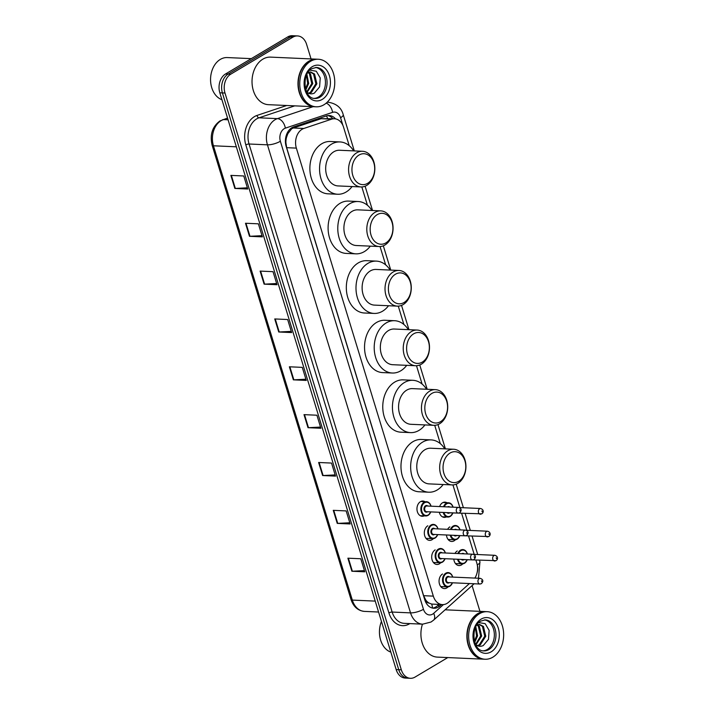 <?xml version="1.0" encoding="UTF-8"?>
<svg xmlns="http://www.w3.org/2000/svg" width="714" height="714" viewBox="0 0 714 714"><rect width="100%" height="100%" fill="white"/><g stroke="black" fill="none" stroke-linecap="round" stroke-linejoin="round"><path stroke-width="1.07" d="M439.619 506.565A7.613 5.596 -87.4 0 1 442.51 502.79A7.613 5.596 -87.4 0 1 444.974 502.147A7.613 5.596 -87.4 0 1 446.902 502.71M455.443 539.73A7.613 5.596 -87.4 0 1 454.131 540.81A7.613 5.596 -87.4 0 1 451.667 541.462A7.613 5.596 -87.4 0 1 446.446 534.982M462.806 563.828A7.613 5.596 -87.4 0 1 461.503 564.908A7.613 5.596 -87.4 0 1 459.031 565.559A7.613 5.596 -87.4 0 1 453.809 559.089M424.178 515.883A7.613 5.596 -87.4 0 1 422.215 516.276A7.613 5.596 -87.4 0 1 417.03 510.117A7.613 5.596 -87.4 0 1 420.43 501.701A7.613 5.596 -87.4 0 1 422.893 501.049A7.613 5.596 -87.4 0 1 424.821 501.621M433.362 538.642A7.613 5.596 -87.4 0 1 432.05 539.722A7.613 5.596 -87.4 0 1 429.578 540.373A7.613 5.596 -87.4 0 1 424.393 534.215A7.613 5.596 -87.4 0 1 427.793 525.799M440.725 562.739A7.613 5.596 -87.4 0 1 439.413 563.819A7.613 5.596 -87.4 0 1 436.95 564.471A7.613 5.596 -87.4 0 1 431.765 558.312A7.613 5.596 -87.4 0 1 435.165 549.896M448.097 586.837A7.613 5.596 -87.4 0 1 446.786 587.917A7.613 5.596 -87.4 0 1 444.313 588.568A7.613 5.596 -87.4 0 1 439.128 582.41A7.613 5.596 -87.4 0 1 442.528 574.002M349.217 145.683L343.577 127.235A14.28 10.496 92.6 0 0 334.5 118.756L321.139 118.694L293.347 127.993L291.66 128.806L287.849 133.679L286.573 137.195A4.757 3.499 92.6 0 0 285.823 142.381A14.28 4.213 163 0 1 285.457 142.586M334.5 118.756A14.28 10.496 92.6 0 0 331.617 119.167L303.834 128.466A14.28 10.496 92.6 0 0 302.084 129.27A14.28 10.496 92.6 0 0 296.355 148.11L433.327 596.128A14.28 10.496 92.6 0 0 442.412 604.606A14.28 10.496 92.6 0 0 448.66 602.188L469.428 583.552M429.007 603.053A14.28 10.496 -87.4 0 1 425.731 599.992L425.803 600.224A4.757 3.499 92.6 0 0 429.007 603.053L431.667 604.071L442.412 604.606M285.823 142.381L285.895 142.604A14.28 10.496 -87.4 0 1 286.573 137.195M285.895 142.604L286.653 147.673L423.634 595.699L425.731 599.992M474.855 578.072A14.28 10.496 92.6 0 0 476.8 562.98L475.943 560.178M474.176 554.376L468.58 536.08M466.804 530.279L461.637 513.375M459.861 507.574L452.935 484.904M440.315 443.644L434.71 425.312M422.099 384.052L416.494 365.72M403.883 324.459L398.278 306.127M385.658 264.867L380.053 246.535M367.442 205.275L361.837 186.943M446.268 516.972A7.613 5.596 -87.4 0 1 444.295 517.364A7.613 5.596 -87.4 0 1 439.297 512.268M447.598 529.315A7.613 5.596 -87.4 0 1 449.874 526.896M454.97 553.421A7.613 5.596 -87.4 0 1 457.246 550.994M335.535 118.872A14.28 10.496 92.6 0 0 329.199 115.543A14.28 10.496 92.6 0 0 326.325 115.954L293.668 126.887A14.28 10.496 92.6 0 0 291.919 127.69A14.28 10.496 92.6 0 0 286.189 146.531L424.768 599.778A14.28 10.496 92.6 0 0 433.844 608.257A14.28 10.496 92.6 0 0 440.101 605.838L441.511 604.571M447.785 657.576L415.039 677.077A14.28 10.496 -87.4 0 1 410.407 678.3A14.28 10.496 -87.4 0 1 401.33 669.821L224.99 93.025A14.28 10.496 -87.4 0 1 230.711 74.194L292.91 37.146A14.28 10.496 -87.4 0 1 297.533 35.932A14.28 10.496 -87.4 0 1 306.618 44.411L311.054 58.932M472.079 585.605L479.951 611.362M410.407 678.3L405.249 678.068A14.28 10.496 -87.4 0 1 396.172 669.589L219.823 92.802A14.28 10.496 -87.4 0 1 225.553 73.961L287.751 36.923L290.33 37.03A14.28 10.496 -87.4 0 1 294.953 35.816A14.28 10.496 -87.4 0 0 290.33 37.03L228.132 74.078L290.33 37.03L292.91 37.146M219.823 92.802L222.402 92.918A14.28 10.496 -87.4 0 1 228.132 74.078A14.28 10.496 -87.4 0 0 222.402 92.918L398.751 669.705L222.402 92.918L224.99 93.025M407.828 678.184A14.28 10.496 -87.4 0 1 398.751 669.705A14.28 10.496 -87.4 0 0 407.828 678.184M438.931 604.455L437.521 605.722A14.28 10.496 -87.4 0 1 432.559 608.096M327.904 115.597A14.28 10.496 -87.4 0 1 332.885 118.685M364.417 570.611L352.368 571.236A3.811 1.125 163 0 1 351.877 571.236L364.783 571.807L360.793 558.759L347.888 558.187L351.877 571.236M349.789 522.764L337.74 523.38A3.811 1.125 163 0 1 337.249 523.389L350.155 523.96L346.165 510.912L333.259 510.34L337.249 523.389M335.161 474.908L323.112 475.533A3.811 1.125 163 0 1 322.621 475.542L335.526 476.113L331.537 463.065L318.631 462.485L322.621 475.542M320.532 427.061L308.484 427.686A3.811 1.125 163 0 1 307.993 427.686L320.898 428.266L316.909 415.218L304.003 414.638L307.993 427.686M247.383 187.818L235.334 188.442A3.811 1.125 163 0 1 234.852 188.451L247.749 189.023L243.76 175.974L230.863 175.394L234.852 188.451M262.011 235.674L249.971 236.289A3.811 1.125 163 0 1 249.481 236.298L262.377 236.869L258.388 223.821L245.491 223.25L249.481 236.298M276.639 283.52L264.599 284.145A3.811 1.125 163 0 1 264.109 284.145L277.014 284.716L273.016 271.668L260.119 271.097L264.109 284.145M291.267 331.367L279.228 331.992A3.811 1.125 163 0 1 278.737 331.992L291.642 332.572L287.653 319.524L274.747 318.944L278.737 331.992M305.895 379.214L293.856 379.839A3.811 1.125 163 0 1 293.365 379.839L306.27 380.419L302.281 367.371L289.375 366.791L293.365 379.839M287.751 36.923A14.28 10.496 -87.4 0 1 292.374 35.7L297.533 35.932M221.938 99.701A21.42 15.744 -87.4 0 1 210.576 80.727A21.42 15.744 -87.4 0 1 220.323 59.396A21.42 15.744 -87.4 0 1 227.266 57.566L251.283 58.637M314.588 106.743A23.803 17.493 -87.4 0 1 314.428 106.734A23.803 17.493 -87.4 0 1 298.211 87.501A23.803 17.493 -87.4 0 1 308.841 61.208A23.803 17.493 -87.4 0 1 316.552 59.173A23.803 17.493 -87.4 0 1 316.713 59.182M314.428 106.734L268.464 104.681A23.803 17.493 -87.4 0 1 252.256 85.448A23.803 17.493 -87.4 0 1 262.877 59.146A23.803 17.493 -87.4 0 1 270.588 57.12L316.552 59.173M316.195 106.814L314.749 106.752A23.803 17.493 -87.4 0 1 298.532 87.519A23.803 17.493 -87.4 0 1 309.162 61.217A23.803 17.493 -87.4 0 1 316.873 59.191L318.319 59.253A23.803 17.493 -87.4 0 1 334.536 78.486A23.803 17.493 -87.4 0 1 323.906 104.779A23.803 17.493 -87.4 0 1 316.195 106.814A23.803 17.493 -87.4 0 1 299.987 87.581A23.803 17.493 -87.4 0 1 310.608 61.279A23.803 17.493 -87.4 0 1 318.319 59.253M315.561 67.464A15.521 11.406 -87.4 0 1 325.361 80.486A15.521 11.406 -87.4 0 1 318.373 97.068A15.521 11.406 -87.4 0 1 314.178 98.389M310.072 71.962L313.526 73.953L315.856 83.761L310.331 92.418L308.359 93.168M307.904 72.596L310.59 71.962L314.553 74.006L316.882 83.806L311.358 92.472L308.716 93.329M307.993 72.542L309.43 73.774L311.759 83.574L306.69 91.972M308.519 72.31L310.456 73.819L312.786 83.618L307.074 92.383M306.493 75.247L307.663 83.395L305.556 88.857M306.913 74.327L308.689 83.44L305.851 89.866M306.717 92.106C309.126 94.016 311.679 94.355 314.365 93.115L319.586 86.912L320.238 77.942L316.275 71.23L310.01 70.168M367.648 183.32A15.476 11.37 -87.4 0 1 352.796 175.457A15.476 11.37 -87.4 0 1 358.999 155.045A15.476 11.37 -87.4 0 1 373.85 162.917A15.476 11.37 -87.4 0 1 367.648 183.32M366.701 185.426A17.85 13.12 -87.4 0 1 360.909 186.943A17.85 13.12 -87.4 0 1 348.753 172.52A17.85 13.12 -87.4 0 1 356.723 152.796A17.85 13.12 -87.4 0 1 362.507 151.279A17.85 13.12 -87.4 0 1 374.663 165.702A17.85 13.12 -87.4 0 1 366.701 185.426M362.507 151.279L339.605 150.252A17.85 13.12 92.6 0 0 333.822 151.779A17.85 13.12 92.6 0 0 325.852 171.503A17.85 13.12 92.6 0 0 338.017 185.926L360.909 186.943M352.073 186.55A26.186 19.242 -87.4 0 1 346.12 192.012A26.186 19.242 -87.4 0 1 337.642 194.244A26.186 19.242 -87.4 0 1 319.81 173.091A26.186 19.242 -87.4 0 1 331.492 144.166A26.186 19.242 -87.4 0 1 339.98 141.934A26.186 19.242 -87.4 0 1 353.671 150.877M337.642 194.244L327.967 193.815A26.186 19.242 -87.4 0 1 310.135 172.654A26.186 19.242 -87.4 0 1 321.818 143.728A26.186 19.242 -87.4 0 1 330.305 141.497L339.98 141.934M385.863 242.912A15.476 11.37 -87.4 0 1 371.012 235.049A15.476 11.37 -87.4 0 1 377.224 214.637A15.476 11.37 -87.4 0 1 392.066 222.509A15.476 11.37 -87.4 0 1 385.863 242.912M384.917 245.018A17.85 13.12 -87.4 0 1 379.134 246.535A17.85 13.12 -87.4 0 1 366.978 232.112A17.85 13.12 -87.4 0 1 374.939 212.388A17.85 13.12 -87.4 0 1 380.723 210.871A17.85 13.12 -87.4 0 1 392.887 225.294A17.85 13.12 -87.4 0 1 384.917 245.018M380.723 210.871L357.83 209.845A17.85 13.12 92.6 0 0 352.047 211.371A17.85 13.12 92.6 0 0 344.077 231.095A17.85 13.12 92.6 0 0 356.232 245.518L379.134 246.535M370.298 246.143A26.186 19.242 -87.4 0 1 364.345 251.605A26.186 19.242 -87.4 0 1 355.858 253.836A26.186 19.242 -87.4 0 1 338.034 232.684A26.186 19.242 -87.4 0 1 349.717 203.758A26.186 19.242 -87.4 0 1 358.196 201.526A26.186 19.242 -87.4 0 1 371.887 210.478M355.858 253.836L346.183 253.408A26.186 19.242 -87.4 0 1 328.351 232.255A26.186 19.242 -87.4 0 1 340.042 203.32A26.186 19.242 -87.4 0 1 348.521 201.089L358.196 201.526M404.079 302.504A15.476 11.37 -87.4 0 1 389.237 294.641A15.476 11.37 -87.4 0 1 395.44 274.23A15.476 11.37 -87.4 0 1 410.291 282.101A15.476 11.37 -87.4 0 1 404.079 302.504M403.133 304.61A17.85 13.12 -87.4 0 1 397.35 306.136A17.85 13.12 -87.4 0 1 385.194 291.705A17.85 13.12 -87.4 0 1 393.164 271.989A17.85 13.12 -87.4 0 1 398.947 270.463A17.85 13.12 -87.4 0 1 411.103 284.886A17.85 13.12 -87.4 0 1 403.133 304.61M398.947 270.463L376.046 269.437A17.85 13.12 92.6 0 0 370.263 270.963A17.85 13.12 92.6 0 0 362.293 290.687A17.85 13.12 92.6 0 0 374.448 305.11L397.35 306.136M388.514 305.735A26.186 19.242 -87.4 0 1 382.561 311.197A26.186 19.242 -87.4 0 1 374.082 313.428A26.186 19.242 -87.4 0 1 356.25 292.276A26.186 19.242 -87.4 0 1 367.933 263.35A26.186 19.242 -87.4 0 1 376.421 261.119A26.186 19.242 -87.4 0 1 390.112 270.07M374.082 313.428L364.408 313A26.186 19.242 -87.4 0 1 346.576 291.847A26.186 19.242 -87.4 0 1 358.258 262.922A26.186 19.242 -87.4 0 1 366.746 260.681L376.421 261.119M422.304 362.096A15.476 11.37 -87.4 0 1 407.453 354.233A15.476 11.37 -87.4 0 1 413.656 333.822A15.476 11.37 -87.4 0 1 428.507 341.694A15.476 11.37 -87.4 0 1 422.304 362.096M421.358 364.202A17.85 13.12 -87.4 0 1 415.575 365.729A17.85 13.12 -87.4 0 1 403.41 351.297A17.85 13.12 -87.4 0 1 411.38 331.582A17.85 13.12 -87.4 0 1 417.163 330.055A17.85 13.12 -87.4 0 1 429.319 344.478A17.85 13.12 -87.4 0 1 421.358 364.202M417.163 330.055L394.262 329.029A17.85 13.12 92.6 0 0 388.478 330.555A17.85 13.12 92.6 0 0 380.517 350.279A17.85 13.12 92.6 0 0 392.673 364.702L415.575 365.729M406.73 365.327A26.186 19.242 -87.4 0 1 400.786 370.789A26.186 19.242 -87.4 0 1 392.298 373.02A26.186 19.242 -87.4 0 1 374.466 351.868A26.186 19.242 -87.4 0 1 386.158 322.942A26.186 19.242 -87.4 0 1 394.637 320.711A26.186 19.242 -87.4 0 1 408.328 329.663M392.298 373.02L382.624 372.592A26.186 19.242 -87.4 0 1 364.792 351.44A26.186 19.242 -87.4 0 1 376.474 322.514A26.186 19.242 -87.4 0 1 384.962 320.274L394.637 320.711M440.52 421.688A15.476 11.37 -87.4 0 1 425.669 413.825A15.476 11.37 -87.4 0 1 431.881 393.414A15.476 11.37 -87.4 0 1 446.732 401.286A15.476 11.37 -87.4 0 1 440.52 421.688M439.574 423.795A17.85 13.12 -87.4 0 1 433.791 425.321A17.85 13.12 -87.4 0 1 421.635 410.898A17.85 13.12 -87.4 0 1 429.605 391.174A17.85 13.12 -87.4 0 1 435.388 389.648A17.85 13.12 -87.4 0 1 447.544 404.07A17.85 13.12 -87.4 0 1 439.574 423.795M435.388 389.648L412.487 388.621A17.85 13.12 92.6 0 0 406.703 390.147A17.85 13.12 92.6 0 0 398.733 409.872A17.85 13.12 92.6 0 0 410.889 424.294L433.791 425.321M424.955 424.919A26.186 19.242 -87.4 0 1 419.002 430.381A26.186 19.242 -87.4 0 1 410.523 432.622A26.186 19.242 -87.4 0 1 392.691 411.46A26.186 19.242 -87.4 0 1 404.374 382.534A26.186 19.242 -87.4 0 1 412.853 380.303A26.186 19.242 -87.4 0 1 426.544 389.255M410.523 432.622L400.84 432.184A26.186 19.242 -87.4 0 1 383.016 411.032A26.186 19.242 -87.4 0 1 394.699 382.106A26.186 19.242 -87.4 0 1 403.178 379.866L412.853 380.303M458.745 481.29A15.476 11.37 -87.4 0 1 443.894 473.418A15.476 11.37 -87.4 0 1 450.097 453.015A15.476 11.37 -87.4 0 1 464.948 460.878A15.476 11.37 -87.4 0 1 458.745 481.29M457.79 483.387A17.85 13.12 -87.4 0 1 452.007 484.913A17.85 13.12 -87.4 0 1 439.851 470.49A17.85 13.12 -87.4 0 1 447.821 450.766A17.85 13.12 -87.4 0 1 453.604 449.24A17.85 13.12 -87.4 0 1 465.76 463.663A17.85 13.12 -87.4 0 1 457.79 483.387M453.604 449.24L430.703 448.222A17.85 13.12 92.6 0 0 424.919 449.74A17.85 13.12 92.6 0 0 416.949 469.464A17.85 13.12 92.6 0 0 429.114 483.887L452.007 484.913M443.171 484.52A26.186 19.242 -87.4 0 1 437.218 489.974A26.186 19.242 -87.4 0 1 428.739 492.214A26.186 19.242 -87.4 0 1 410.907 471.053A26.186 19.242 -87.4 0 1 422.59 442.127A26.186 19.242 -87.4 0 1 431.077 439.895A26.186 19.242 -87.4 0 1 444.768 448.847M428.739 492.214L419.064 491.776A26.186 19.242 -87.4 0 1 401.232 470.624A26.186 19.242 -87.4 0 1 412.915 441.698A26.186 19.242 -87.4 0 1 421.403 439.467L431.077 439.895M390.835 652.132A21.42 15.744 -87.4 0 1 381.454 621.457M483.476 659.174A23.803 17.493 -87.4 0 1 483.316 659.165A23.803 17.493 -87.4 0 1 467.108 639.931A23.803 17.493 -87.4 0 1 477.728 613.638A23.803 17.493 -87.4 0 1 485.44 611.603A23.803 17.493 -87.4 0 1 485.609 611.612M483.316 659.165L437.361 657.112A23.803 17.493 -87.4 0 1 422.456 624.17M485.092 659.245L483.646 659.183A23.803 17.493 -87.4 0 1 467.429 639.949A23.803 17.493 -87.4 0 1 478.059 613.647A23.803 17.493 -87.4 0 1 485.77 611.621L487.216 611.684A23.803 17.493 -87.4 0 1 503.424 630.917A23.803 17.493 -87.4 0 1 492.803 657.21A23.803 17.493 -87.4 0 1 485.092 659.245A23.803 17.493 -87.4 0 1 468.884 640.012A23.803 17.493 -87.4 0 1 479.505 613.719A23.803 17.493 -87.4 0 1 487.216 611.684M484.458 619.895A15.521 11.406 -87.4 0 1 494.258 632.916A15.521 11.406 -87.4 0 1 487.269 649.499A15.521 11.406 -87.4 0 1 483.075 650.82M478.969 624.393L482.423 626.383L484.752 636.192L479.228 644.858L477.255 645.599M476.791 625.027L479.487 624.393L483.449 626.437L485.77 636.236L480.254 644.903L477.612 645.759M476.89 624.973L478.326 626.205L480.656 636.004L475.586 644.403M477.416 624.741L479.353 626.249L481.673 636.049L475.97 644.813M475.381 627.677L476.559 635.826L474.444 641.288M475.81 626.758L477.577 635.871L474.748 642.297M475.613 644.537C478.023 646.447 480.567 646.786 483.262 645.554L488.483 639.342L489.135 630.373L485.172 623.67L478.907 622.599M293.347 127.993L303.834 128.466M432.425 608.06A14.28 7.854 -131.9 0 0 431.667 604.071M327.601 118.444A14.28 9.318 -108.5 0 0 326.485 115.9M287.849 133.679A14.28 9.318 -108.5 0 0 287.501 132.509M425.803 600.224A14.28 4.213 163 0 1 425.062 600.652M286.653 147.673L296.355 148.11M321.139 118.694L331.617 119.167M423.634 595.699L433.327 596.128M342.952 125.521L340.569 117.73A9.523 6.997 92.6 0 0 332.599 112.348L285.35 128.154A9.523 6.997 92.6 0 0 284.19 128.698A9.523 6.997 92.6 0 0 280.37 141.256L423.464 609.301A9.523 6.997 92.6 0 0 432.604 614.138A9.523 6.997 92.6 0 0 433.684 613.335L443.439 604.588M423.464 609.301A9.523 2.811 -17 0 1 410.532 612.871L267.438 144.826A19.046 13.994 -87.4 0 1 275.077 119.711A19.046 13.994 -87.4 0 1 277.407 118.631L259.021 117.81A19.046 13.994 92.6 0 0 256.692 118.881A19.046 13.994 92.6 0 0 249.052 144.005L392.147 612.05A19.046 13.994 92.6 0 0 404.258 623.349L422.643 624.17A19.046 13.994 -87.4 0 1 410.532 612.871L392.147 612.05A2.383 0.705 163 0 0 388.916 612.942L245.821 144.897A2.383 0.705 163 0 1 249.052 144.005L267.438 144.826A9.523 2.811 -17 0 0 280.37 141.256M422.643 624.17L431.024 622.028L433.594 620.136A9.523 5.239 -131.9 0 0 433.684 613.335M245.821 144.897A21.42 15.744 -87.4 0 1 254.416 116.641A21.42 15.744 -87.4 0 1 257.04 115.427L286.725 105.493M409.845 623.599A21.42 15.744 -87.4 0 1 388.916 612.942M230.711 74.194L225.553 73.961M401.33 669.821L396.172 669.589M327.128 102.307A19.046 13.994 -87.4 0 1 328.485 102.272L327.217 102.218M285.35 128.154A9.523 6.212 -108.5 0 0 277.407 118.631L313.134 106.672M294.757 105.85L259.021 117.81A2.383 1.553 71.5 0 1 257.04 115.427M477.095 572.717A9.523 6.997 92.6 0 0 477.282 564.908L477.255 564.81M477.282 564.908A9.523 2.811 -17 0 0 479.942 561.838L479.478 560.338M340.569 117.73A9.523 2.811 -17 0 0 343.22 114.659C341.399 107.778 336.49 103.646 328.485 102.272M332.599 112.348A9.523 6.212 -108.5 0 0 326.2 103.146M437.521 605.722L440.101 605.838M227.587 118.194L223.411 119.595A19.046 13.994 92.6 0 0 221.081 120.675A19.046 13.994 92.6 0 0 213.441 145.79A4.757 1.401 163 0 1 212.129 145.254C209.693 134.732 212.308 126.619 219.974 120.934L227.552 118.06M222.643 119.702A4.757 3.106 -108.5 0 1 223.411 119.595L228.078 119.8M236.343 146.807L213.441 145.79L352.332 600.09A19.046 13.994 92.6 0 0 364.443 611.389C357.955 610.729 353.484 606.784 351.02 599.546A4.757 1.401 -17 0 0 352.332 600.09L375.234 601.108M293.856 379.839L289.875 366.817M279.228 331.992L275.247 318.962M264.599 284.145L260.61 271.115M249.971 236.289L245.982 223.268M235.334 188.442L231.354 175.421M308.484 427.686L304.503 414.664M323.112 475.533L319.131 462.511M337.74 523.38L333.759 510.358M352.368 571.236L348.387 558.205M319.988 97.14A15.521 11.406 -87.4 0 1 314.954 98.47C303.316 98.889 301.585 73.435 311.866 68.651L316.338 67.455A15.521 11.406 -87.4 0 1 326.914 79.995A15.521 11.406 -87.4 0 1 319.988 97.14M322.264 99.389A17.904 13.155 -87.4 0 1 305.074 90.285A17.904 13.155 -87.4 0 1 312.259 66.679A17.904 13.155 -87.4 0 1 329.44 75.773A17.904 13.155 -87.4 0 1 322.264 99.389M488.876 649.579A15.521 11.406 -87.4 0 1 483.851 650.9C472.213 651.32 470.481 625.866 480.763 621.082L485.234 619.886A15.521 11.406 -87.4 0 1 495.811 632.425A15.521 11.406 -87.4 0 1 488.876 649.579M491.161 651.82A17.904 13.155 -87.4 0 1 473.971 642.716A17.904 13.155 -87.4 0 1 481.156 619.109A17.904 13.155 -87.4 0 1 498.336 628.213A17.904 13.155 -87.4 0 1 491.161 651.82M430.783 511.893A7.14 5.248 -87.4 0 1 428.097 515.347A7.14 5.248 -87.4 0 1 425.785 515.954A7.14 5.248 -87.4 0 1 420.921 510.189A7.14 5.248 -87.4 0 1 424.107 502.299A7.14 5.248 -87.4 0 1 426.419 501.692A7.14 5.248 -87.4 0 1 431.033 506.181M430.97 506.181A6.667 4.9 92.6 0 0 424.562 502.745A6.667 4.9 92.6 0 0 421.894 511.536A6.667 4.9 92.6 0 0 428.284 514.928A6.667 4.9 92.6 0 0 430.721 511.884M427.561 511.751A3.329 2.445 -87.4 0 1 427.356 511.884A3.329 2.445 -87.4 0 1 424.161 510.189A3.329 2.445 -87.4 0 1 425.49 505.789A3.329 2.445 -87.4 0 1 427.811 506.039M458.486 507.413L426.874 505.994A2.856 2.097 92.6 0 0 425.946 506.244A2.856 2.097 92.6 0 0 424.678 509.394A2.856 2.097 92.6 0 0 426.624 511.706L458.227 513.116A2.856 2.097 -87.4 0 1 456.282 510.805A2.856 2.097 -87.4 0 1 457.558 507.654A2.856 2.097 -87.4 0 1 458.486 507.413C461.547 508.529 461.958 510.305 459.709 512.741L458.227 513.116A2.856 2.097 -87.4 0 0 459.156 512.875M460.102 510.769L459.834 509.903L460.102 510.769M437.718 534.599A7.14 5.248 -87.4 0 1 435.04 538.053A7.14 5.248 -87.4 0 1 432.729 538.659A7.14 5.248 -87.4 0 1 427.864 532.894A7.14 5.248 -87.4 0 1 431.051 525.004A7.14 5.248 -87.4 0 1 433.362 524.397A7.14 5.248 -87.4 0 1 437.977 528.887M437.914 528.887A6.667 4.9 92.6 0 0 431.506 525.45A6.667 4.9 92.6 0 0 428.828 534.242A6.667 4.9 92.6 0 0 435.228 537.633A6.667 4.9 92.6 0 0 437.664 534.59M434.496 534.456A3.329 2.445 -87.4 0 1 434.299 534.59A3.329 2.445 -87.4 0 1 431.095 532.894A3.329 2.445 -87.4 0 1 432.434 528.494A3.329 2.445 -87.4 0 1 434.755 528.744M465.421 530.118L433.817 528.699A2.856 2.097 92.6 0 0 432.889 528.949A2.856 2.097 92.6 0 0 431.613 532.1A2.856 2.097 92.6 0 0 433.559 534.411L465.171 535.821A2.856 2.097 -87.4 0 1 463.225 533.519A2.856 2.097 -87.4 0 1 464.502 530.359A2.856 2.097 -87.4 0 1 465.421 530.118C468.491 531.234 468.902 533.01 466.653 535.446L465.171 535.821A2.856 2.097 -87.4 0 0 466.099 535.58M467.045 533.474L466.777 532.608L467.045 533.474M445.09 558.696A7.14 5.248 -87.4 0 1 442.403 562.15A7.14 5.248 -87.4 0 1 440.092 562.757A7.14 5.248 -87.4 0 1 435.228 556.991A7.14 5.248 -87.4 0 1 438.414 549.102A7.14 5.248 -87.4 0 1 440.734 548.495A7.14 5.248 -87.4 0 1 445.349 552.984M445.286 552.984A6.667 4.9 92.6 0 0 438.869 549.548A6.667 4.9 92.6 0 0 436.2 558.339A6.667 4.9 92.6 0 0 442.6 561.731A6.667 4.9 92.6 0 0 445.027 558.696M441.868 558.553A3.329 2.445 -87.4 0 1 441.663 558.687A3.329 2.445 -87.4 0 1 438.467 556.991A3.329 2.445 -87.4 0 1 439.806 552.6A3.329 2.445 -87.4 0 1 442.118 552.841M472.793 554.216L441.181 552.806A2.856 2.097 92.6 0 0 440.261 553.047A2.856 2.097 92.6 0 0 438.985 556.197A2.856 2.097 92.6 0 0 440.931 558.509L472.534 559.919A2.856 2.097 -87.4 0 1 470.588 557.616A2.856 2.097 -87.4 0 1 471.865 554.457A2.856 2.097 -87.4 0 1 472.793 554.216C475.863 555.331 476.265 557.107 474.016 559.544L472.534 559.919A2.856 2.097 -87.4 0 0 473.462 559.678M474.408 557.572L474.141 556.706L474.408 557.572M452.453 582.794A7.14 5.248 -87.4 0 1 449.775 586.248A7.14 5.248 -87.4 0 1 447.464 586.854A7.14 5.248 -87.4 0 1 442.6 581.089A7.14 5.248 -87.4 0 1 445.786 573.199A7.14 5.248 -87.4 0 1 448.097 572.592A7.14 5.248 -87.4 0 1 452.712 577.082M452.649 577.082A6.667 4.9 92.6 0 0 446.241 573.645A6.667 4.9 92.6 0 0 443.564 582.437A6.667 4.9 92.6 0 0 449.963 585.828A6.667 4.9 92.6 0 0 452.399 582.794M449.231 582.651A3.329 2.445 -87.4 0 1 449.035 582.785A3.329 2.445 -87.4 0 1 445.831 581.089A3.329 2.445 -87.4 0 1 447.169 576.698A3.329 2.445 -87.4 0 1 449.49 576.939M480.156 578.313L448.553 576.903A2.856 2.097 92.6 0 0 447.624 577.144A2.856 2.097 92.6 0 0 446.348 580.303A2.856 2.097 92.6 0 0 448.294 582.606L479.906 584.016A2.856 2.097 -87.4 0 1 477.961 581.714A2.856 2.097 -87.4 0 1 479.237 578.554A2.856 2.097 -87.4 0 1 480.156 578.313C483.226 579.429 483.637 581.214 481.388 583.65L479.906 584.016A2.856 2.097 -87.4 0 0 480.834 583.775M481.78 581.669L481.513 580.803L481.78 581.669M450.177 516.436A7.14 5.248 -87.4 0 1 447.865 517.043A7.14 5.248 -87.4 0 1 443.224 512.447M443.546 506.744A7.14 5.248 -87.4 0 1 446.188 503.388A7.14 5.248 -87.4 0 1 448.508 502.781A7.14 5.248 -87.4 0 1 453.087 507.172M453.024 507.163A6.667 4.9 92.6 0 0 446.643 503.834A6.667 4.9 92.6 0 0 444.26 506.77M443.929 512.474A6.667 4.9 92.6 0 0 450.373 516.017A6.667 4.9 92.6 0 0 452.801 512.982M447.517 506.922A3.329 2.445 -87.4 0 1 447.58 506.886A3.329 2.445 -87.4 0 1 449.766 507.02M449.642 512.839A3.329 2.445 -87.4 0 1 449.436 512.973A3.329 2.445 -87.4 0 1 447.009 512.616M481.236 513.964A2.856 2.097 -87.4 0 1 480.308 514.205A2.856 2.097 -87.4 0 1 478.362 511.902A2.856 2.097 -87.4 0 1 479.638 508.743A2.856 2.097 -87.4 0 1 480.567 508.502L459.209 507.547M481.914 510.992L482.182 511.858L481.914 510.992M448.151 512.67A2.856 2.097 92.6 0 0 448.704 512.795L481.789 513.83C483.539 512.938 484.226 509.546 480.567 508.502M452.863 512.982A7.14 5.248 -87.4 0 1 450.373 516.32M457.121 539.141A7.14 5.248 -87.4 0 1 454.809 539.748A7.14 5.248 -87.4 0 1 450.168 535.152M450.489 529.449A7.14 5.248 -87.4 0 1 453.131 526.093A7.14 5.248 -87.4 0 1 455.443 525.486A7.14 5.248 -87.4 0 1 460.03 529.877M459.968 529.868A6.667 4.9 92.6 0 0 453.586 526.539A6.667 4.9 92.6 0 0 451.194 529.485M450.873 535.188A6.667 4.9 92.6 0 0 457.308 538.722A6.667 4.9 92.6 0 0 459.745 535.687M454.461 529.627A3.329 2.445 -87.4 0 1 454.523 529.592A3.329 2.445 -87.4 0 1 456.71 529.726M456.585 535.545A3.329 2.445 -87.4 0 1 456.38 535.678A3.329 2.445 -87.4 0 1 453.952 535.321M488.18 536.669A2.856 2.097 -87.4 0 1 487.251 536.91A2.856 2.097 -87.4 0 1 485.306 534.607A2.856 2.097 -87.4 0 1 486.582 531.448A2.856 2.097 -87.4 0 1 487.51 531.207L466.153 530.252M488.858 533.697L489.126 534.563L488.858 533.697M455.086 535.375A2.856 2.097 92.6 0 0 455.648 535.5L488.733 536.544C490.482 535.643 491.17 532.251 487.51 531.207M459.807 535.687A7.14 5.248 -87.4 0 1 457.308 539.025M464.493 563.239A7.14 5.248 -87.4 0 1 462.172 563.855A7.14 5.248 -87.4 0 1 457.531 559.249M457.852 553.546A7.14 5.248 -87.4 0 1 460.503 550.191A7.14 5.248 -87.4 0 1 462.815 549.584A7.14 5.248 -87.4 0 1 467.402 553.975M467.331 553.966A6.667 4.9 92.6 0 0 460.958 550.646A6.667 4.9 92.6 0 0 458.566 553.582M458.236 559.285A6.667 4.9 92.6 0 0 464.68 562.819A6.667 4.9 92.6 0 0 467.108 559.785M461.824 553.725A3.329 2.445 -87.4 0 1 461.887 553.689A3.329 2.445 -87.4 0 1 464.073 553.823M463.948 559.642A3.329 2.445 -87.4 0 1 463.752 559.776A3.329 2.445 -87.4 0 1 461.315 559.419M495.543 560.767A2.856 2.097 -87.4 0 1 494.624 561.008A2.856 2.097 -87.4 0 1 492.678 558.705A2.856 2.097 -87.4 0 1 493.954 555.546A2.856 2.097 -87.4 0 1 494.873 555.305L473.516 554.35M496.23 557.795L496.498 558.669L496.23 557.795M462.458 559.473A2.856 2.097 92.6 0 0 463.011 559.597L496.096 560.642C497.845 559.74 498.533 556.349 494.873 555.305M467.17 559.785A7.14 5.248 -87.4 0 1 464.68 563.123M478.478 578.233L479.942 561.838M477.711 554.537L472.115 536.241M470.339 530.44L465.171 513.527M463.395 507.734L456.201 484.181M445.402 448.874L437.977 424.589M427.186 389.282L419.761 364.997M408.961 329.689L401.536 305.405M390.745 270.097L383.32 245.812M372.529 210.505L365.104 186.211M354.305 150.913L343.22 114.659M433.594 620.136L474.132 583.757M351.02 599.546L212.129 145.254M364.443 611.389L378.572 612.023M485.44 611.603L445.108 609.801M420.93 501.442L428.436 502.308L429.998 503.763L431.149 506.19M430.899 511.893L428.204 515.321L425.785 515.954L420.287 515.713M433.362 524.397L435.379 525.013L436.941 526.468L438.093 528.895M437.843 534.599L435.147 538.026L432.729 538.659L426.017 538.365M440.734 548.495L442.742 549.12L444.313 550.565L445.465 552.993M445.206 558.696L442.519 562.123L440.092 562.757L433.38 562.462M448.097 572.592L450.115 573.217L451.676 574.663L452.828 577.091M452.578 582.803L449.882 586.221L447.464 586.854L440.752 586.56M442.377 516.802L447.865 517.043L450.293 516.409L452.979 512.982M453.203 507.172L451.248 503.941L448.508 502.781L443.01 502.531M448.097 539.454L454.809 539.748L457.237 539.115L459.923 535.696M460.146 529.877L458.192 526.646L455.443 525.486M455.461 563.551L462.172 563.855L464.6 563.212L467.286 559.794M467.518 553.975L465.555 550.744L462.815 549.584"/></g></svg>
